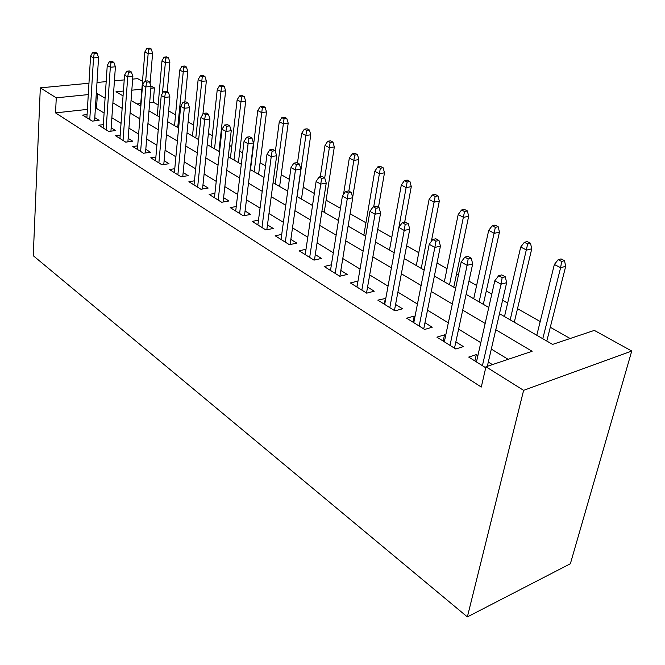 <?xml version="1.0" encoding="UTF-8"?>
<svg xmlns="http://www.w3.org/2000/svg" width="665" height="665" viewBox="0 0 665 665"><rect width="100%" height="100%" fill="white"/><g stroke="black" fill="none" stroke-linecap="round" stroke-linejoin="round"><path stroke-width="1" d="M499.49 313.681L552.59 344.404L594.327 330.397L631.75 351.029L570.37 563.737L467.362 616.912L33.25 255.701L40.316 87.847L56.267 97.83L55.544 112.884L481.285 387.047L485.957 366.772L532.125 351.278L495.782 329.732M132.667 79.11L137.638 78.636L142.51 81.321M150.839 85.91L154.438 87.896L150.864 88.262M158.17 104.962L153.241 102.169L154.438 87.896M570.146 338.51L550.288 327.263M540.204 321.544L517.511 308.676M507.636 303.082L502.599 300.223M491.792 294.096L486.29 290.979M476.614 285.493L468.958 281.154M458.401 275.169L456.506 274.096M447.03 268.718L437.013 263.041M418.775 252.708L406.631 245.817M391.776 237.397L377.703 229.417M365.95 222.758L350.131 213.789M340.438 208.295L326.108 200.173M314.321 193.482L303.207 187.189M289.366 179.342L281.212 174.72M265.501 165.809L260.082 162.734M242.659 152.867L239.749 151.213M231.728 146.666L229.558 145.436M220.78 140.456L220.19 140.124M212.301 135.652L208.411 133.449M193.59 125.045L188.112 121.944M175.56 114.821L168.619 110.889M477.894 355.592L476.315 354.611L468.7 357.08L485.733 367.762M445.65 335.567L444.503 334.852L436.905 337.155L455.791 348.992L463.397 346.59L455.849 341.901M414.985 316.523L414.228 316.05L406.656 318.194L424.619 329.458L432.217 327.222L424.977 322.725M385.791 298.394L377.845 300.139L394.96 310.863L402.533 308.784L395.584 304.47M357.969 281.112L350.38 282.924L366.706 293.157L374.237 291.212L367.562 287.064M331.394 264.811L324.163 266.49L339.749 276.258L347.246 274.446L340.821 270.464M306 249.292L299.109 250.788L314.005 260.123L321.469 258.436L315.285 254.595M281.719 234.429L275.152 235.776L289.4 244.703L296.814 243.124L290.854 239.425M258.494 220.181L252.21 221.395L265.85 229.949L273.224 228.477L267.471 224.903M236.241 206.524L230.223 207.613L243.307 215.809L250.622 214.438L245.069 210.988M214.903 193.415L209.143 194.396L221.686 202.268L228.951 200.98L223.59 197.646M194.438 180.822L188.893 181.711L200.946 189.267L208.153 188.062L202.966 184.837M174.77 168.719L169.45 169.525L181.021 176.782L188.178 175.651L183.166 172.534M155.876 157.073L150.747 157.805L161.886 164.779L168.985 163.731L164.122 160.714M137.697 145.859L132.759 146.524L143.474 153.241L150.514 152.26L145.801 149.334M120.19 135.061L115.427 135.668L125.752 142.135L132.734 141.213L128.162 138.378M103.333 124.654L98.736 125.203L108.678 131.437L115.602 130.581L111.171 127.821M153.241 102.169L149.683 102.56M140.739 103.541L137.007 103.948M508.127 359.333L491.31 349.083M480.812 342.683L458.601 329.142M448.326 322.874L427.504 310.181M417.445 304.046L397.903 292.135M388.052 286.133L369.698 274.936M360.039 269.051L342.783 258.535M333.323 252.767L317.08 242.866M307.795 237.206L292.5 227.879M283.398 222.334L268.984 213.54M260.048 208.095L246.449 199.808M237.679 194.463L224.845 186.641M216.241 181.387L204.113 173.997M195.66 168.844L184.205 161.861M175.901 156.799L165.07 150.199M156.907 145.219L146.657 138.977M138.636 134.081L128.935 128.17M121.047 123.358L111.87 117.763M104.106 113.033L96.5 108.395L95.361 108.52M87.389 109.392L55.544 112.884M87.082 114.613L82.635 115.111L92.227 121.121L99.093 120.323L94.787 117.647M492.408 364.611L488.318 362.068M485.957 366.772L523.621 390.347L467.362 616.912M523.621 390.347L631.75 351.029M123.399 91.038L115.993 91.787L123.05 95.876M131.038 100.498L140.855 106.176M148.993 110.88L159.367 116.89M167.647 121.678L178.619 128.029M187.04 132.9L198.66 139.625M207.231 144.579L219.533 151.695M228.27 156.749L241.295 164.288M250.198 169.442L264.005 177.43M273.074 182.675L287.729 191.154M296.972 196.508L312.525 205.502M321.96 210.963L338.477 220.522M348.111 226.092L365.675 236.258M375.501 241.944L394.195 252.758M404.229 258.56L424.137 270.081M434.395 276.017L455.625 288.302M466.107 294.362L488.767 307.479M141.886 89.168L131.82 90.191M124.214 79.908L114.422 80.831M106.184 81.612L96.999 82.485M88.96 83.241L40.316 87.847M105.087 98.204L97.431 93.665L96.284 93.782M88.279 94.596L56.267 97.83M485.159 323.439L462.707 310.131M452.316 303.98L431.269 291.503M421.103 285.485L401.361 273.781M391.411 267.887L372.865 256.898M363.123 251.121L345.692 240.797M336.141 235.136L319.749 225.418M310.38 219.866L294.952 210.722M285.767 205.277L271.22 196.657M262.209 191.321L248.502 183.191M239.658 177.954L226.715 170.29M218.045 165.144L205.826 157.904M197.306 152.85L185.759 146.009M177.389 141.055L166.474 134.588M158.253 129.717L147.938 123.599M139.85 118.811L130.091 113.025M122.144 108.312L112.9 102.834M96.5 108.395L97.431 93.665M356.872 286.997L357.895 281.062M384.287 304.171L385.392 298.144M413.023 322.184L414.228 316.05M443.189 341.095L444.503 334.852M474.885 360.962L476.315 354.611M94.588 120.847L98.57 57.506L93.532 57.913L89.767 119.584M94.247 53.383L97.048 53.158L95.394 52.261L92.601 52.477L94.247 53.383L93.532 57.913L90.573 56.267L86.891 117.78M98.57 57.506L97.048 53.158M92.601 52.477L90.573 56.267M151.204 48.961L149.509 48.088L146.89 48.296L148.578 49.16L151.204 48.961L152.609 53.167L147.879 53.549L144.845 51.97L140.539 105.993M148.578 49.16L145.66 81.072M152.609 53.167L150.091 83.69M144.845 51.97L146.89 48.296M110.939 131.155L115.394 66.791L110.315 67.231L106.101 129.816M111.047 62.618L113.873 62.377L112.161 61.446L109.334 61.679L111.047 62.618L110.315 67.231L107.248 65.527L103.117 127.946M115.394 66.791L113.873 62.377M109.334 61.679L107.248 65.527M127.896 141.853L132.867 76.433L127.747 76.907L123.042 140.44M128.486 72.202L131.338 71.945L129.559 70.972L126.716 71.23L128.486 72.202L127.747 76.907L124.563 75.137L119.941 138.495M132.867 76.433L131.338 71.945M126.716 71.23L124.563 75.137M145.502 152.958L151.013 86.442L145.851 86.957L140.623 151.454M146.608 82.169L149.484 81.886L147.638 80.881L144.762 81.155L146.608 82.169L145.851 86.957L142.534 85.12L137.406 149.442M151.013 86.442L149.484 81.886M144.762 81.155L142.534 85.12M163.781 164.504L169.883 96.849L164.671 97.414L158.885 162.908M165.452 92.526L168.345 92.227L166.425 91.172L163.532 91.471L165.452 92.526L164.671 97.414L161.229 95.502L155.552 160.814M169.883 96.849L168.345 92.227M163.532 91.471L161.229 95.502M168.469 57.805L166.716 56.907L164.072 57.123L165.826 58.021L168.469 57.805L169.874 62.078L165.111 62.493L161.969 60.856L157.248 115.66M165.826 58.021L162.41 93.433M169.874 62.078L167.239 91.62M161.969 60.856L164.072 57.123M186.375 66.974L184.554 66.043L181.894 66.284L183.706 67.215L186.375 66.974L187.779 71.321L182.983 71.762L179.716 70.066L174.546 125.668M183.706 67.215L177.73 127.514M187.779 71.321L184.837 102.011M179.716 70.066L181.894 66.284M204.953 76.492L203.066 75.527L200.381 75.785L202.268 76.749L204.953 76.492L206.358 80.906L201.528 81.388L198.137 79.625L192.493 136.051M202.268 76.749L195.793 137.963M206.358 80.906L202.925 114.172M198.137 79.625L200.381 75.785M224.238 86.375L222.276 85.369L219.575 85.652L221.536 86.658L224.238 86.375L225.643 90.856L220.78 91.379L217.256 89.551L211.104 146.824M221.536 86.658L214.529 148.802M225.643 90.856L218.943 151.362M217.256 89.551L219.575 85.652M182.775 176.508L189.508 107.68L184.263 108.287L177.879 174.804M185.053 103.308L187.979 102.975L185.976 101.878L183.058 102.21L185.053 103.308L184.263 108.287L180.672 106.3L174.405 172.626M189.508 107.68L187.979 102.975M183.058 102.21L180.672 106.3M244.279 96.641L242.243 95.594L239.516 95.901L241.561 96.949L244.279 96.641L245.684 101.196L240.788 101.762L237.122 99.858L230.423 158.004M241.561 96.949L233.98 160.057M245.684 101.196L238.403 162.617M237.122 99.858L239.516 95.901M202.526 189.001L209.949 118.96L204.654 119.617L197.63 187.189M205.468 114.53L208.411 114.172L206.333 113.033L203.39 113.383L205.468 114.53L204.654 119.617L200.921 117.539L194.014 184.92M209.949 118.96L208.411 114.172M203.39 113.383L200.921 117.539M265.119 107.314L262.999 106.225L260.256 106.558L262.376 107.647L265.119 107.314L266.515 111.944L261.586 112.551L257.779 110.581L250.497 169.617M262.376 107.647L254.188 171.753M266.515 111.944L258.61 174.313M257.779 110.581L260.256 106.558M223.091 202.019L231.245 130.706L225.917 131.421L218.195 200.074M226.748 126.225L229.716 125.843L227.546 124.654L224.579 125.037L226.748 126.225L225.917 131.421L222.019 129.259L214.429 197.713M231.245 130.706L229.716 125.843M224.579 125.037L222.019 129.259M286.806 118.428L284.595 117.298L281.844 117.647L284.046 118.786L286.806 118.428L288.194 123.133L283.24 123.79L279.275 121.737L275.352 151.47M284.046 118.786L275.21 183.914M288.194 123.133L279.624 186.466M279.275 121.737L281.844 117.647M244.504 215.585L253.456 142.967L248.087 143.731L239.624 213.507M248.943 138.428L251.927 138.012L249.666 136.774L246.682 137.181L248.943 138.428L248.087 143.731L244.022 141.479L235.701 211.046M253.456 142.967L251.927 138.012M246.682 137.181L244.022 141.479M309.391 129.999L307.089 128.819L304.321 129.201L306.615 130.382L309.391 129.999L310.779 134.779L305.792 135.494L301.661 133.349L297.488 162.967M306.615 130.382L297.08 196.566M310.779 134.779L301.478 199.118M301.661 133.349L304.321 129.201M266.831 229.749L276.648 155.76L271.237 156.591L261.968 227.513M272.118 151.171L275.127 150.714L272.758 149.425L269.749 149.866L272.118 151.171L271.237 156.591L266.998 154.23L257.879 224.945M276.648 155.76L275.127 150.714M269.749 149.866L266.998 154.23M332.932 142.061L330.538 140.83L327.745 141.246L330.148 142.476L332.932 142.061L334.312 146.923L329.3 147.688L324.994 145.452L320.281 176.782M330.148 142.476L324.703 177.879M334.312 146.923L324.246 212.285M324.994 145.452L327.745 141.246M290.123 244.545L300.879 169.126L295.435 170.024L285.302 242.135M296.332 164.488L299.358 163.997L296.889 162.642L293.863 163.125L296.332 164.488L295.435 170.024L290.996 167.563L281.021 239.458M300.879 169.126L299.358 163.997M293.863 163.125L290.996 167.563M357.496 154.637L354.994 153.357L352.192 153.806L354.694 155.086L357.496 154.637L358.859 159.592L353.822 160.415L349.333 158.087L343.497 194.454M354.694 155.086L348.842 191.104M358.859 159.592L352.658 197.389M349.333 158.087L352.192 153.806M314.454 260.023L326.224 183.108L320.746 184.08L309.674 257.413M321.669 178.411L324.711 177.888L322.126 176.466L319.084 176.99L321.669 178.411L320.746 184.08L316.108 181.503L305.202 254.612M326.224 183.108L324.711 177.888M319.084 176.99L316.108 181.503M383.14 167.78L380.53 166.441L377.712 166.923L380.33 168.262L383.14 167.78L384.495 172.817L379.441 173.706L374.744 171.271L363.822 235.186M380.33 168.262L373.747 206.616M384.495 172.817L378.468 207.33M374.744 171.271L377.712 166.923M339.882 276.224L352.758 197.746L347.255 198.793L335.16 273.39M348.202 193L351.261 192.426L348.551 190.946L345.492 191.512L348.202 193L347.255 198.793L342.392 196.092L330.488 270.456M352.758 197.746L351.261 192.426M345.492 191.512L342.392 196.092M409.948 181.512L407.213 180.107L404.395 180.631L407.13 182.035L409.948 181.512L411.286 186.641L406.207 187.605L401.303 185.053L389.482 250.032M407.13 182.035L398.892 227.388M411.286 186.641L404.677 222.176M401.303 185.053L404.395 180.631M366.515 293.032L380.571 213.099L375.043 214.221L361.851 290.115M376.016 208.295L379.092 207.671L376.249 206.117L373.173 206.732L376.016 208.295L375.043 214.221L369.94 211.395L356.955 287.047M380.571 213.099L379.092 207.671M373.173 206.732L369.94 211.395M437.994 195.884L435.134 194.413L432.308 194.978L435.168 196.449L437.994 195.884L439.316 201.104L434.228 202.143L429.091 199.475L416.29 265.543M435.168 196.449L421.244 268.411M439.316 201.104L431.352 241.395M429.091 199.475L432.308 194.978M394.436 310.538L409.756 229.201L404.204 230.423L389.815 307.646M405.209 224.338L408.293 223.673L405.309 222.035L402.225 222.7L405.209 224.338L404.204 230.423L398.85 227.447L384.686 304.429M409.756 229.201L408.293 223.673M402.225 222.7L398.85 227.447M467.37 210.93L464.378 209.392L461.535 209.999L464.536 211.545L467.37 210.93L468.667 216.25L463.571 217.364L458.185 214.571L444.336 281.769M464.536 211.545L449.523 284.77M468.667 216.25L453.746 287.214M458.185 214.571L461.535 209.999M423.73 328.901L440.421 246.117L434.852 247.438L419.166 326.033M435.883 241.204L438.983 240.481L435.841 238.768L432.749 239.483L435.883 241.204L434.852 247.438L429.224 244.313L413.78 322.658M440.421 246.117L438.983 240.481M432.749 239.483L429.224 244.313M498.176 226.707L495.026 225.094L492.191 225.751L495.334 227.372L498.176 226.707L499.448 232.127L494.344 233.332L488.692 230.406L473.704 298.76M495.334 227.372L479.141 301.91M499.448 232.127L483.305 304.321M488.692 230.406L492.191 225.751M454.494 348.177L472.682 263.914L467.096 265.343L449.997 345.359M468.16 258.951L471.261 258.17L467.961 256.358L464.852 257.131L468.16 258.951L467.096 265.343L461.169 262.052L444.328 341.81M472.682 263.914L471.261 258.17M464.852 257.131L461.169 262.052M530.512 243.274L527.204 241.578L524.369 242.293L527.669 243.988L530.512 243.274L531.751 248.793L526.647 250.098L520.712 247.023L504.494 316.573M527.669 243.988L510.188 319.873M531.751 248.793L514.286 322.242M520.712 247.023L524.369 242.293M487.337 366.307L506.655 282.658L501.061 284.204L482.416 365.684M502.158 277.646L505.267 276.798L501.784 274.894L498.675 275.726L502.158 277.646L501.061 284.204L494.818 280.73L476.456 361.943M506.655 282.658L505.267 276.798M498.675 275.726L494.818 280.73M564.494 260.68L561.019 258.901L558.184 259.666L561.659 261.453L564.494 260.68L565.699 266.308L560.603 267.721L554.361 264.479L536.796 335.268M561.659 261.453L560.603 267.721L542.781 338.734M565.699 266.308L546.805 341.054M554.361 264.479L558.184 259.666"/></g></svg>
